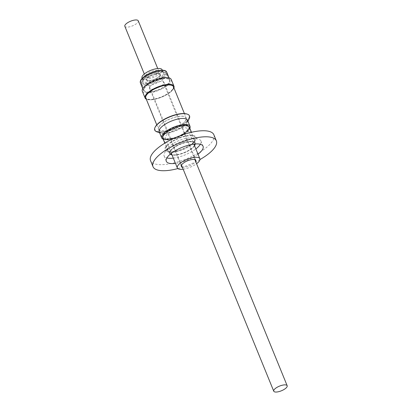 <?xml version="1.0" encoding="UTF-8"?>
<svg xmlns="http://www.w3.org/2000/svg" width="412" height="412" viewBox="0 0 412 412"><rect width="100%" height="100%" fill="white"/><g stroke="black" fill="none" stroke-linecap="round" stroke-linejoin="round"><path stroke-width="0.31" stroke-dasharray="2.06 1.54" d="M183.155 169.203A12.175 4.233 157.8 0 0 196.576 163.729M149.911 86.659A7.828 2.719 -22.2 0 1 157.569 82.122A7.828 2.719 -22.2 0 1 163.991 82.349A7.828 2.719 -22.2 0 1 163.574 83.945A7.828 2.719 -22.2 0 1 155.916 88.482A7.828 2.719 -22.2 0 1 149.499 88.261A7.828 2.719 -22.2 0 1 149.911 86.659M182.258 167.009A7.828 2.719 157.8 0 0 189.17 166.01A7.828 2.719 157.8 0 0 195.412 161.962A7.828 2.719 157.8 0 0 195.679 161.53M158.934 79.547A13.627 4.738 -22.2 0 1 169.358 80.155A13.627 4.738 -22.2 0 1 154.557 91.062A13.627 4.738 -22.2 0 1 144.128 90.449A13.627 4.738 -22.2 0 1 158.934 79.547M154.541 73.872A7.39 2.57 -22.2 0 1 160.201 74.206A7.39 2.57 -22.2 0 1 152.167 80.124A7.39 2.57 -22.2 0 1 146.512 79.789A7.39 2.57 -22.2 0 1 154.541 73.872M154.747 74.376A7.39 2.57 -22.2 0 1 160.407 74.711A7.39 2.57 -22.2 0 1 152.373 80.628A7.39 2.57 -22.2 0 1 146.718 80.294A7.39 2.57 -22.2 0 1 154.747 74.376M147.032 78.254A7.246 2.518 -22.2 0 1 154.119 74.052A7.246 2.518 -22.2 0 1 160.067 74.258A7.246 2.518 -22.2 0 1 159.681 75.741A7.246 2.518 -22.2 0 1 152.589 79.943A7.246 2.518 -22.2 0 1 146.646 79.737A7.246 2.518 -22.2 0 1 147.032 78.254M171.418 139.071A13.828 4.805 -22.2 0 1 164.846 139.143A13.828 4.805 -22.2 0 1 163.26 137.865A13.828 4.805 -22.2 0 1 180.708 126.211A13.828 4.805 -22.2 0 1 188.866 127.416A13.828 4.805 -22.2 0 1 188.624 129.44A13.828 4.805 -22.2 0 1 171.418 139.071M177.778 154.649A13.828 4.805 -22.2 0 1 169.615 153.444A13.828 4.805 -22.2 0 1 187.063 141.79A13.828 4.805 -22.2 0 1 195.221 142.995A13.828 4.805 -22.2 0 1 177.778 154.649M180.693 125.397A14.435 5.016 157.8 0 0 165.598 132.226A14.435 5.016 157.8 0 0 164.136 138.901A14.435 5.016 157.8 0 0 171.001 138.823A14.435 5.016 157.8 0 0 188.964 128.771A14.435 5.016 157.8 0 0 180.693 125.397M178.221 118.898A14.786 5.14 157.8 0 0 160.356 128.333A14.786 5.14 157.8 0 0 159.573 131.356A14.786 5.14 157.8 0 0 161.267 132.721A14.786 5.14 157.8 0 0 168.297 132.643A14.786 5.14 157.8 0 0 186.162 123.203A14.786 5.14 157.8 0 0 186.693 122.349A14.786 5.14 157.8 0 0 186.945 120.186A14.786 5.14 157.8 0 0 178.221 118.898M186.893 114.016A18.375 6.386 -22.2 0 1 188.681 118.399A18.375 6.386 -22.2 0 1 165.815 131.196A18.375 6.386 -22.2 0 1 157.08 131.294A18.375 6.386 -22.2 0 1 155.293 126.911M189.201 118.656A18.782 6.53 -22.2 0 1 165.825 131.742A18.782 6.53 -22.2 0 1 156.895 131.84M187.537 120.247A15.306 5.32 -22.2 0 1 187.269 122.482A15.306 5.32 -22.2 0 1 168.225 133.148A15.306 5.32 -22.2 0 1 160.948 133.225A15.306 5.32 -22.2 0 1 159.192 131.814M189.85 128.286A15.306 5.32 -22.2 0 1 189.736 128.523A15.306 5.32 -22.2 0 1 170.692 139.184A15.306 5.32 -22.2 0 1 163.415 139.266A15.306 5.32 -22.2 0 1 163.167 139.174M189.489 127.406A14.41 5.006 -22.2 0 1 189.237 129.512A14.41 5.006 -22.2 0 1 171.31 139.55A14.41 5.006 -22.2 0 1 164.46 139.622A14.41 5.006 -22.2 0 1 162.807 138.293M176.3 151.77A14.41 5.006 157.8 0 0 193.712 142.573A14.41 5.006 157.8 0 0 194.227 141.733A14.41 5.006 157.8 0 0 194.474 139.627A14.41 5.006 157.8 0 0 185.972 138.375A14.41 5.006 157.8 0 0 168.56 147.573A14.41 5.006 157.8 0 0 167.797 150.519A14.41 5.006 157.8 0 0 169.45 151.848A14.41 5.006 157.8 0 0 176.3 151.77M159.454 126.118A14.786 5.14 157.8 0 0 158.666 129.141A14.786 5.14 157.8 0 0 170.795 129.564A14.786 5.14 157.8 0 0 185.256 120.989A14.786 5.14 157.8 0 0 186.044 117.971A14.786 5.14 157.8 0 0 173.916 117.549A14.786 5.14 157.8 0 0 159.454 126.118M172.525 89.785A14.786 5.14 -22.2 0 1 158.059 98.36A14.786 5.14 -22.2 0 1 145.93 97.938A14.786 5.14 -22.2 0 1 146.718 94.915A14.786 5.14 -22.2 0 1 161.18 86.34A14.786 5.14 -22.2 0 1 173.308 86.762A14.786 5.14 -22.2 0 1 172.525 89.785M145.694 96.851A14.786 5.14 157.8 0 0 145.827 97.685A14.786 5.14 157.8 0 0 157.956 98.108A14.786 5.14 157.8 0 0 172.422 89.533A14.786 5.14 157.8 0 0 173.205 86.51A14.786 5.14 157.8 0 0 172.721 85.825M173.442 86.711A14.93 5.191 -22.2 0 1 172.649 89.759A14.93 5.191 -22.2 0 1 158.043 98.416A14.93 5.191 -22.2 0 1 145.797 97.989M159.326 126.144A14.93 5.191 157.8 0 0 158.532 129.198A14.93 5.191 157.8 0 0 170.779 129.625A14.93 5.191 157.8 0 0 185.385 120.963A14.93 5.191 157.8 0 0 186.178 117.914A14.93 5.191 157.8 0 0 173.931 117.487A14.93 5.191 157.8 0 0 159.326 126.144M171.186 79.413A15.594 5.423 -22.2 0 1 154.237 91.897A15.594 5.423 -22.2 0 1 142.305 91.196M173.931 87.91A15.594 5.423 -22.2 0 1 157.013 98.689A15.594 5.423 -22.2 0 1 146.286 99.189M154.464 91.31A14.204 4.939 -22.2 0 1 143.592 90.671A14.204 4.939 -22.2 0 1 159.027 79.3A14.204 4.939 -22.2 0 1 169.898 79.938A14.204 4.939 -22.2 0 1 154.464 91.31M145.755 75.133A7.246 2.518 -22.2 0 1 152.847 70.931A7.246 2.518 -22.2 0 1 158.79 71.142A7.246 2.518 -22.2 0 1 158.409 72.62A7.246 2.518 -22.2 0 1 151.317 76.823A7.246 2.518 -22.2 0 1 145.374 76.617A7.246 2.518 -22.2 0 1 145.755 75.133M124.831 26.286A7.246 2.518 157.8 0 0 130.774 26.492A7.246 2.518 157.8 0 0 137.865 22.289A7.246 2.518 157.8 0 0 138.252 20.806M162.843 75.113A10.872 3.78 157.8 0 0 163.42 72.893A10.872 3.78 157.8 0 0 154.505 72.579A10.872 3.78 157.8 0 0 143.87 78.883A10.872 3.78 157.8 0 0 143.288 81.107A10.872 3.78 157.8 0 0 152.208 81.416A10.872 3.78 157.8 0 0 162.843 75.113M142.016 77.986A10.872 3.78 157.8 0 0 150.936 78.295A10.872 3.78 157.8 0 0 161.571 71.992A10.872 3.78 157.8 0 0 162.148 69.772M170.46 154.011A13.478 4.686 -22.2 0 1 169.94 153.31A13.478 4.686 -22.2 0 1 170.656 150.555A13.478 4.686 -22.2 0 1 183.845 142.737A13.478 4.686 -22.2 0 1 194.902 143.124A13.478 4.686 -22.2 0 1 195.015 143.989M194.454 145.482A13.478 4.686 -22.2 0 1 194.186 145.879A13.478 4.686 -22.2 0 1 183.788 152.718A13.478 4.686 -22.2 0 1 171.907 154.68M170.372 154.078A13.478 4.686 -22.2 0 1 170.043 153.563A13.478 4.686 -22.2 0 1 170.759 150.807A13.478 4.686 -22.2 0 1 183.948 142.99A13.478 4.686 -22.2 0 1 195.005 143.376A13.478 4.686 -22.2 0 1 195.128 143.979M194.557 145.73A13.478 4.686 -22.2 0 1 194.289 146.131A13.478 4.686 -22.2 0 1 183.891 152.97A13.478 4.686 -22.2 0 1 172.01 154.933M165.825 146.62A16.897 5.871 157.8 0 0 174.899 151.544A16.897 5.871 157.8 0 0 195.319 140.76A16.897 5.871 157.8 0 0 186.245 135.831A16.897 5.871 157.8 0 0 165.825 146.62M213.885 134.791A34.206 11.891 -22.2 0 1 212.067 141.78A34.206 11.891 -22.2 0 1 178.602 161.617A34.206 11.891 -22.2 0 1 150.545 160.639M199.954 159.557A34.206 11.891 -22.2 0 1 177.824 168.585M200.34 144.282A19.858 6.901 157.8 0 0 200.907 140.966A19.858 6.901 157.8 0 0 184.622 140.399A19.858 6.901 157.8 0 0 165.191 151.915A19.858 6.901 157.8 0 0 164.136 155.973A19.858 6.901 157.8 0 0 166.86 157.945M194.536 140.914A16.001 5.562 157.8 0 0 195.108 139.982A16.001 5.562 157.8 0 0 185.04 136.439A16.001 5.562 157.8 0 0 166.608 146.466A16.001 5.562 157.8 0 0 167.591 151.214A16.001 5.562 157.8 0 0 181.718 149.216A16.001 5.562 157.8 0 0 194.536 140.914M173.308 158.12A19.858 6.901 157.8 0 0 195.855 148.917M198.012 154.201A19.858 6.901 -22.2 0 1 175.466 163.404M187.13 131.608A12.175 4.233 157.8 0 0 187.779 129.121A12.175 4.233 157.8 0 0 177.788 128.776A12.175 4.233 157.8 0 0 165.876 135.836A12.175 4.233 157.8 0 0 165.233 138.324A12.175 4.233 157.8 0 0 175.218 138.674A12.175 4.233 157.8 0 0 187.13 131.608M163.6 134.549A14.029 4.877 -22.2 0 1 180.559 125.588A14.029 4.877 -22.2 0 1 188.093 129.677A14.029 4.877 -22.2 0 1 171.135 138.638A14.029 4.877 -22.2 0 1 163.6 134.549M156.364 73.254A13.627 4.738 -22.2 0 1 166.793 73.861A13.627 4.738 -22.2 0 1 151.987 84.769A13.627 4.738 -22.2 0 1 141.563 84.161A13.627 4.738 -22.2 0 1 156.364 73.254M151.652 82.524A11.886 4.13 157.8 0 0 164.512 74.407A11.886 4.13 157.8 0 0 155.468 72.476A11.886 4.13 157.8 0 0 142.614 80.592A11.886 4.13 157.8 0 0 151.652 82.524M140.41 82.869A14.204 4.939 157.8 0 0 151.281 83.507A14.204 4.939 157.8 0 0 166.711 72.136M151.168 82.755A13.627 4.738 -22.2 0 1 140.806 80.541A13.627 4.738 -22.2 0 1 155.545 71.24A13.627 4.738 -22.2 0 1 165.907 73.454A13.627 4.738 -22.2 0 1 151.168 82.755M171.346 153.305L165.217 138.298L166.953 138.798L173.493 137.938C179.38 136.31 183.963 133.73 187.244 130.202L187.769 129.095L193.892 144.107M195.829 160.361L163.991 82.349M144.128 90.449L141.563 84.161C140.018 79.346 147.929 74.706 155.612 72.316C161.21 70.591 164.939 71.106 166.793 73.861L169.358 80.155M160.407 74.711L160.201 74.206M194.902 159.629L160.067 74.258M169.615 153.444L163.26 137.865M164.846 139.143L164.136 138.901M161.267 132.721L157.08 131.294M187.269 122.482L187.923 121.195M189.237 129.512L189.736 128.523M194.474 139.627L191.477 132.288M158.666 129.141L159.573 131.356M156.756 124.846L158.532 129.198M143.592 90.671L142.748 88.595M158.79 71.142L157.729 68.531M163.42 72.893L162.307 70.164M203.065 146.255L200.907 140.966M194.227 141.733L195.108 139.982M169.45 151.848L167.591 151.214M166.293 161.257L164.136 155.973M143.288 81.107L142.176 78.378M145.374 76.617L144.308 74.011M169.898 79.938L169.049 77.863M184.401 113.568L186.178 117.914M186.044 117.971L186.945 120.186M167.797 150.519L164.8 143.175M164.46 139.622L163.415 139.266M160.948 133.225L159.578 132.757M186.693 122.349L188.681 118.399M188.624 129.44L188.964 128.771M195.221 142.995L188.866 127.416M181.486 165.104L146.646 79.737M146.718 80.294L146.512 79.789M181.337 166.278L149.499 88.261"/><path stroke-width="0.62" d="M196.576 163.729A12.175 4.233 157.8 0 0 199.207 161.205A12.175 4.233 157.8 0 0 199.856 158.718A12.175 4.233 157.8 0 0 189.87 158.368A12.175 4.233 157.8 0 0 177.958 165.428A12.175 4.233 157.8 0 0 177.309 167.921A12.175 4.233 157.8 0 0 183.155 169.203M195.679 161.53A7.828 2.719 157.8 0 0 195.829 160.361A7.828 2.719 157.8 0 0 189.407 160.139A7.828 2.719 157.8 0 0 181.749 164.676A7.828 2.719 157.8 0 0 181.337 166.278A7.828 2.719 157.8 0 0 182.258 167.009M286.783 387.198A7.246 2.518 157.8 0 0 287.169 385.714A7.246 2.518 157.8 0 0 281.226 385.508A7.246 2.518 157.8 0 0 274.135 389.711A7.246 2.518 157.8 0 0 273.748 391.194A7.246 2.518 157.8 0 0 279.691 391.4A7.246 2.518 157.8 0 0 286.783 387.198M159.578 132.757L156.895 131.84A18.782 6.53 -22.2 0 1 155.067 127.36L155.293 126.911A18.375 6.386 -22.2 0 1 178.159 114.109A18.375 6.386 -22.2 0 1 186.893 114.016L187.372 114.175A18.782 6.53 -22.2 0 1 189.201 118.656L187.923 121.195M155.067 127.36A18.782 6.53 -22.2 0 1 178.442 114.273A18.782 6.53 -22.2 0 1 187.372 114.175M163.167 139.174A15.306 5.32 -22.2 0 1 161.659 137.85L159.192 131.814A15.306 5.32 -22.2 0 1 178.504 118.913A15.306 5.32 -22.2 0 1 187.537 120.247L189.999 126.288A15.306 5.32 -22.2 0 1 189.85 128.286M161.659 137.85A15.306 5.32 -22.2 0 1 180.971 124.949A15.306 5.32 -22.2 0 1 189.999 126.288M164.8 143.175L162.807 138.293A14.41 5.006 -22.2 0 1 180.986 126.149A14.41 5.006 -22.2 0 1 189.489 127.406L191.477 132.288M172.721 85.825A14.786 5.14 157.8 0 0 159.974 86.448A14.786 5.14 157.8 0 0 146.615 94.662A14.786 5.14 157.8 0 0 145.694 96.851M156.756 124.846L145.797 97.989A14.93 5.191 -22.2 0 1 146.59 94.94A14.93 5.191 -22.2 0 1 161.195 86.283A14.93 5.191 -22.2 0 1 173.442 86.711L184.401 113.568M146.286 99.189A15.594 5.423 -22.2 0 1 145.076 97.989L142.305 91.196A15.594 5.423 -22.2 0 1 159.248 78.713A15.594 5.423 -22.2 0 1 171.186 79.413L173.957 86.206A15.594 5.423 -22.2 0 1 173.931 87.91M145.076 97.989A15.594 5.423 -22.2 0 1 162.024 85.505A15.594 5.423 -22.2 0 1 173.957 86.206M157.729 68.531L138.252 20.806A7.246 2.518 157.8 0 0 132.309 20.6A7.246 2.518 157.8 0 0 125.217 24.802A7.246 2.518 157.8 0 0 124.831 26.286L144.308 74.011M162.307 70.164L162.148 69.772A10.872 3.78 157.8 0 0 153.228 69.458A10.872 3.78 157.8 0 0 142.593 75.762A10.872 3.78 157.8 0 0 142.016 77.986L142.176 78.378M195.015 143.989A13.478 4.686 -22.2 0 1 194.454 145.482M195.128 143.979A13.478 4.686 -22.2 0 1 194.557 145.73M177.824 168.585A34.206 11.891 -22.2 0 1 153.007 166.68L150.545 160.639A34.206 11.891 -22.2 0 1 152.363 153.65A34.206 11.891 -22.2 0 1 185.827 133.812A34.206 11.891 -22.2 0 1 213.885 134.791L216.352 140.832A34.206 11.891 -22.2 0 1 214.534 147.82A34.206 11.891 -22.2 0 1 199.954 159.557M153.007 166.68A34.206 11.891 -22.2 0 1 154.824 159.691A34.206 11.891 -22.2 0 1 188.294 139.853A34.206 11.891 -22.2 0 1 216.352 140.832M195.855 148.917A19.858 6.901 157.8 0 0 199.851 145.024A19.858 6.901 157.8 0 0 200.34 144.282M175.466 163.404A19.858 6.901 -22.2 0 1 166.293 161.257A19.858 6.901 -22.2 0 1 167.349 157.199A19.858 6.901 -22.2 0 1 186.775 145.683A19.858 6.901 -22.2 0 1 203.065 146.255A19.858 6.901 -22.2 0 1 202.009 150.308A19.858 6.901 -22.2 0 1 198.012 154.201M171.907 154.68A13.478 4.686 -22.2 0 1 170.46 154.011M166.86 157.945A19.858 6.901 157.8 0 0 173.308 158.12M172.01 154.933A13.478 4.686 -22.2 0 1 170.372 154.078M155.844 71.497A14.204 4.939 157.8 0 0 140.41 82.869C138.926 79.119 147.316 73.578 155.592 71.183C162.132 69.643 165.84 69.963 166.711 72.136A14.204 4.939 157.8 0 0 155.844 71.497M177.309 167.921L171.346 153.305M287.169 385.714L194.902 159.629M142.748 88.595L140.41 82.869M169.049 77.863L166.711 72.136M273.748 391.194L181.486 165.104M199.856 158.718L193.892 144.107"/></g></svg>
